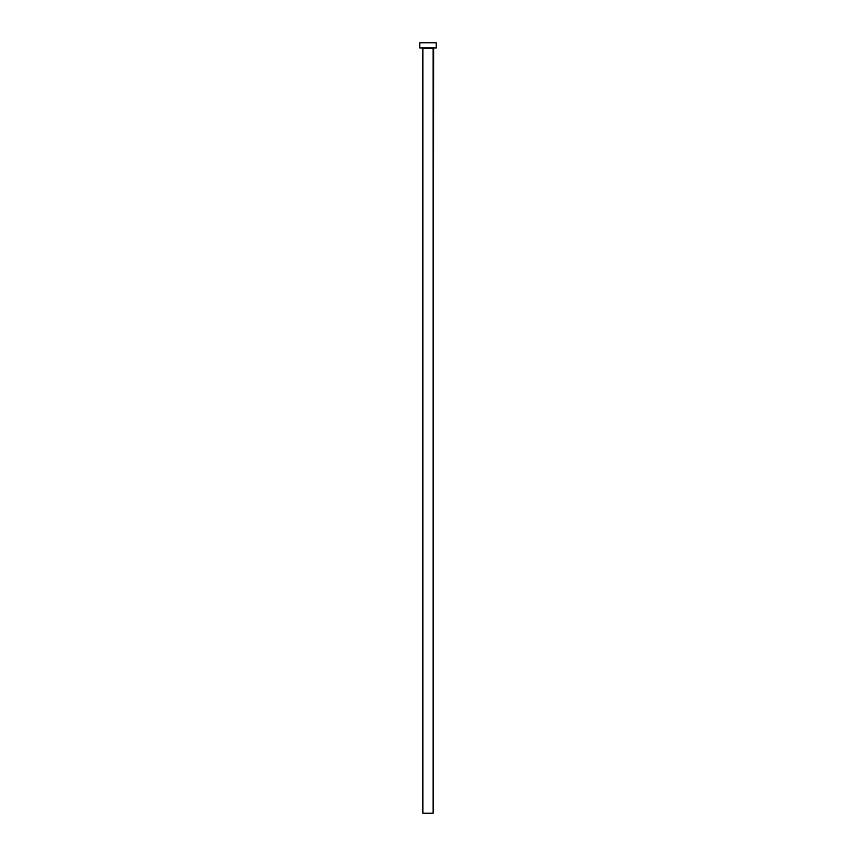<?xml version="1.0" encoding="UTF-8"?>
<svg xmlns="http://www.w3.org/2000/svg" width="856" height="856" viewBox="0 0 856 856"><rect width="100%" height="100%" fill="white"/><g stroke="black" fill="none" stroke-linecap="round" stroke-linejoin="round"><path stroke-width="1.28" d="M433.136 48.45L422.864 48.45L422.864 813.2L433.136 813.2L433.136 48.45L422.864 48.45L422.864 813.2L433.136 813.2L433.65 47.936M419.782 42.8L419.782 47.936L436.218 47.936L436.218 42.8L419.782 42.8L419.782 47.936L436.218 47.936L436.218 42.8L419.782 42.8"/></g></svg>

